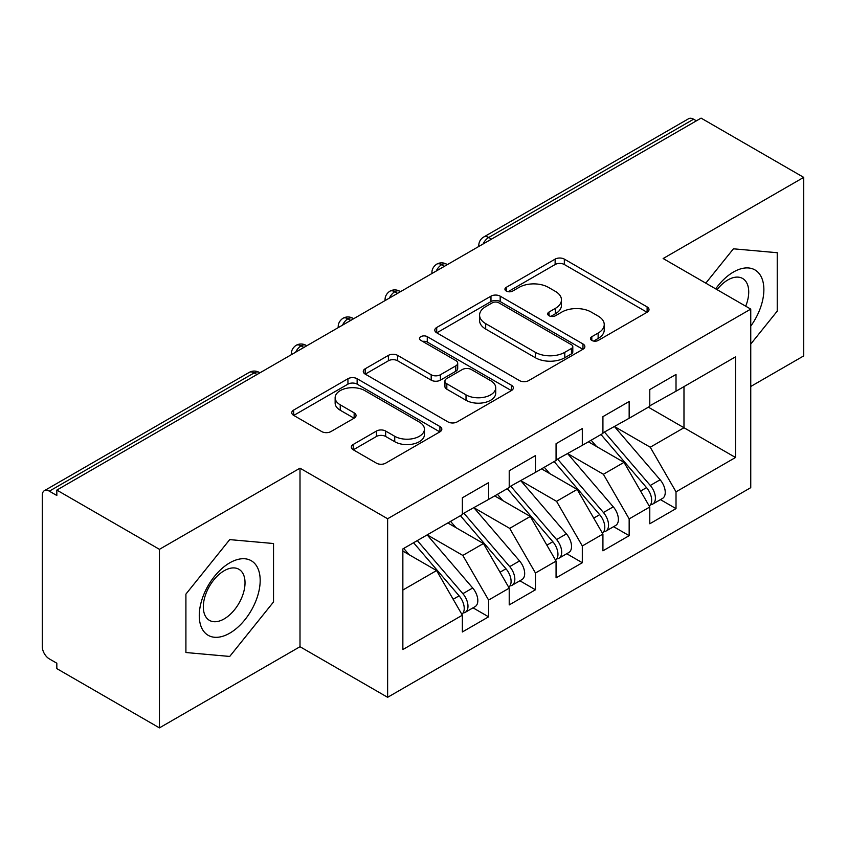<?xml version="1.0" encoding="UTF-8"?>
<svg xmlns="http://www.w3.org/2000/svg" width="846" height="846" viewBox="0 0 846 846"><rect width="100%" height="100%" fill="white"/><g stroke="black" fill="none" stroke-linecap="round" stroke-linejoin="round"><path stroke-width="1.27" d="M591.809 340.43A4.558 2.633 0 0 0 598.249 340.43L647.116 312.227A6.504 3.754 0 0 0 649.019 309.562A6.504 3.754 0 0 0 647.116 306.908L564.335 259.119A6.504 3.754 0 0 0 555.135 259.119L506.268 287.333A4.558 2.633 0 0 0 504.935 289.184A4.558 2.633 0 0 0 506.268 291.045A4.558 2.633 0 0 0 512.708 291.045L519.032 287.397A20.812 12.013 0 0 1 548.462 287.397L555.367 291.373A20.812 12.013 0 0 1 561.458 299.875A20.812 12.013 0 0 1 555.367 308.367L549.043 312.026A4.558 2.633 0 0 0 547.7 313.877A4.558 2.633 0 0 0 549.043 315.738A4.558 2.633 0 0 0 555.473 315.738L561.797 312.089A20.812 12.013 0 0 1 591.238 312.089L598.133 316.076A20.812 12.013 0 0 1 604.234 324.568A20.812 12.013 0 0 1 598.133 333.07L591.809 336.719A4.558 2.633 0 0 0 590.476 338.58A4.558 2.633 0 0 0 591.809 340.43L591.809 336.719M353.226 444.457A6.504 3.754 0 0 0 351.323 447.111A6.504 3.754 0 0 0 353.226 449.765L376.459 463.174A6.504 3.754 0 0 0 385.649 463.174L439.92 431.841A6.504 3.754 0 0 0 441.824 429.186A6.504 3.754 0 0 0 439.92 426.532L357.139 378.733A6.504 3.754 0 0 0 347.939 378.733L293.668 410.067A6.504 3.754 0 0 0 291.764 412.721A6.504 3.754 0 0 0 293.668 415.375L321.723 431.576A6.504 3.754 0 0 0 330.923 431.576L354.146 418.167A6.504 3.754 0 0 0 356.05 415.513A6.504 3.754 0 0 0 354.146 412.859L340.24 404.822A17.396 10.046 0 0 1 335.143 397.726A17.396 10.046 0 0 1 345.877 388.441A17.396 10.046 0 0 1 364.838 390.619L419.341 422.08A17.396 10.046 0 0 1 424.438 429.186A17.396 10.046 0 0 1 413.694 438.471A17.396 10.046 0 0 1 394.733 436.293L385.649 431.048A6.504 3.754 0 0 0 376.459 431.048L353.226 444.457L353.226 449.765M750.751 386.485L803.7 355.912L803.7 177.374L701.091 118.123L56.83 490.088L56.83 495.502L49.332 491.166A9.941 5.742 -120 0 0 44.362 490.68A9.941 5.742 -120 0 0 42.3 495.227L42.3 646.714A9.941 5.742 -120 0 0 49.332 658.897L56.83 663.222L56.83 668.626L159.439 727.877L300.002 646.714L387.627 697.305L387.627 518.757L300.002 468.176L159.439 549.329L56.83 490.088M803.7 177.374L663.137 258.527L750.751 309.107L387.627 518.757M519.486 380.594A6.504 3.754 0 0 0 528.687 380.594L582.957 349.261A6.504 3.754 0 0 0 584.861 346.606A6.504 3.754 0 0 0 582.957 343.952L500.176 296.153A6.504 3.754 0 0 0 490.976 296.153L436.705 327.487A6.504 3.754 0 0 0 434.802 330.141A6.504 3.754 0 0 0 436.705 332.795L519.486 380.594M422.662 341.414A4.558 2.633 0 0 1 427.272 342.059L427.272 336.655L511.439 385.247A6.504 3.754 0 0 1 513.342 387.902A6.504 3.754 0 0 1 511.439 390.556L457.168 421.89A6.504 3.754 0 0 1 447.968 421.89L365.186 374.091L365.186 368.782A6.504 3.754 0 0 0 363.283 371.436A6.504 3.754 0 0 0 365.186 374.091M365.186 368.782L388.409 355.373A6.504 3.754 0 0 1 397.609 355.373L431.185 374.757A6.504 3.754 0 0 0 440.385 374.757L455.793 365.863A6.504 3.754 0 0 0 457.697 363.198A6.504 3.754 0 0 0 455.793 360.544L420.832 340.367A4.558 2.633 0 0 1 419.5 338.506A4.558 2.633 0 0 1 422.313 336.084A4.558 2.633 0 0 1 427.272 336.655M387.627 697.305L750.751 487.656L750.751 309.107M648.374 407.18L735.523 457.496L735.523 356.853L676.017 391.212L676.017 374.44L649.781 389.594L649.781 406.366L629.16 418.262L629.16 401.49L602.923 416.644L602.923 433.416L582.312 445.313L582.312 428.541L556.065 443.695L556.065 460.467L535.455 472.364L535.455 455.592L509.218 470.746L509.218 487.518L488.597 499.426L488.597 482.643L462.36 497.797L462.36 514.569L402.855 548.927L402.855 649.559L462.36 615.201L436.589 570.564L402.855 551.095M735.523 457.496L676.017 491.843L650.246 447.217L614.64 426.648M660.44 499.626L676.017 508.615L676.017 491.843M676.017 508.615L649.781 523.769L649.781 506.997L629.16 518.894L603.388 474.268L567.782 453.699M613.593 526.677L629.16 535.666L629.16 518.894M629.16 535.666L602.923 550.82L602.923 534.048L582.312 545.956L556.541 501.318L520.925 480.75M566.735 553.728L582.312 562.727L582.312 545.956M582.312 562.727L556.065 577.871L556.065 561.099L535.455 573.006L509.683 528.369L474.067 507.812M519.878 580.779L535.455 589.778L535.455 573.006M535.455 589.778L509.218 604.922L509.218 588.15L488.597 600.057L462.825 555.42L427.219 534.862M473.02 607.83L488.597 616.829L488.597 600.057M488.597 616.829L462.36 631.973L462.36 615.201M462.36 514.03L488.597 499.426M402.855 590.043L436.589 570.564M509.218 486.979L535.455 472.364M462.825 555.42L483.447 543.513L447.83 522.955M509.218 588.15L483.447 543.513M556.065 459.928L582.312 445.313M509.683 528.369L530.294 516.462L494.688 495.904M556.065 561.099L530.294 516.462M602.923 432.877L629.16 418.262M556.541 501.318L577.152 489.411L541.546 468.853M602.923 534.048L577.152 489.411M696.406 120.83L693.593 119.212L488.713 237.493L491.526 239.111M483.087 243.986A9.941 5.742 120 0 1 488.713 237.493A9.941 5.742 60 0 0 483.743 236.996L688.623 118.715A9.941 5.742 60 0 1 693.593 119.212M649.781 405.826L676.017 391.212M650.246 447.217L683.98 427.738L683.98 386.611L735.523 356.853M603.388 474.268L624.01 462.36L588.404 441.802M649.781 506.997L624.01 462.36M159.439 549.329L159.439 727.877M733.419 248.809L705.807 283.156L733.419 248.809L777.231 252.721L733.419 248.809M777.231 311.127L777.231 252.721L777.231 311.127L750.751 344.068L777.231 311.127M300.002 646.714L300.002 468.176M273.533 601.94L273.533 543.523L229.721 539.611L185.909 594.114L185.909 652.52L229.721 656.443L273.533 601.94L229.721 656.443L185.909 652.52L185.909 594.114L229.721 539.611L273.533 543.523L273.533 601.94M444.436 266.3L441.623 264.682A9.941 5.742 -120 0 0 436.652 264.185A9.941 5.742 -120 0 0 436.536 264.259C433.448 266.511 431.904 269.314 431.915 272.655A9.941 5.742 0 0 0 432.02 273.47M397.578 293.351L394.765 291.733A9.941 5.742 -120 0 0 389.805 291.236A9.941 5.742 -120 0 0 389.689 291.31C386.59 293.562 385.046 296.364 385.057 299.706A9.941 5.742 0 0 0 385.163 300.52M350.73 320.401L347.918 318.783A9.941 5.742 -120 0 0 342.947 318.286A9.941 5.742 -120 0 0 342.831 318.36C339.732 320.613 338.189 323.415 338.21 326.757A9.941 5.742 0 0 0 338.305 327.571M303.873 347.452L301.06 345.834A9.941 5.742 -120 0 0 296.089 345.337A9.941 5.742 -120 0 0 295.973 345.411C292.875 347.664 291.341 350.466 291.352 353.808A9.941 5.742 0 0 0 291.447 354.622M593.628 341.075L598.133 338.474A20.812 12.013 0 0 0 604.234 329.982L604.234 324.568M561.458 299.875L561.458 305.29A20.812 12.013 0 0 1 555.367 313.781L550.862 316.383M647.031 312.269L564.335 264.523A6.504 3.754 0 0 0 555.135 264.523L508.086 291.69M582.873 349.313L500.176 301.567A6.504 3.754 0 0 0 490.976 301.567L436.79 332.848M571.462 348.467A4.558 2.633 0 0 0 572.795 346.606A4.558 2.633 0 0 0 571.462 344.745L498.791 302.794A4.558 2.633 0 0 0 492.351 302.794L485.689 306.643A20.812 12.013 0 0 0 479.587 315.146A20.812 12.013 0 0 0 485.689 323.637L535.359 352.317A20.812 12.013 0 0 0 564.79 352.317L571.462 348.467L571.462 353.882A4.558 2.633 0 0 0 572.795 352.021L572.795 346.606M479.587 315.146L479.587 320.549A20.812 12.013 0 0 0 485.689 329.052L485.689 323.637M571.462 353.882L564.79 357.731A20.812 12.013 0 0 1 535.359 357.731L485.689 329.052M365.271 374.144L388.409 360.777L388.409 355.373M457.697 363.198L457.697 368.613A6.504 3.754 0 0 1 455.793 371.267L440.385 380.161A6.504 3.754 0 0 1 431.185 380.161L397.609 360.777A6.504 3.754 0 0 0 388.409 360.777M427.272 342.059L511.354 390.598M466.019 394.87A17.396 10.046 0 0 0 484.98 397.049A17.396 10.046 0 0 0 495.724 387.764A17.396 10.046 0 0 0 490.627 380.658L471.423 369.575A6.504 3.754 0 0 0 462.233 369.575L446.825 378.469A6.504 3.754 0 0 0 444.922 381.123A6.504 3.754 0 0 0 446.825 383.777L466.019 394.87L466.019 400.274A17.396 10.046 0 0 0 484.98 402.453A17.396 10.046 0 0 0 495.724 393.179L495.724 387.764M444.922 381.123L444.922 386.537A6.504 3.754 0 0 0 446.825 389.192L446.825 383.777M466.019 400.274L446.825 389.192M424.438 429.186L424.438 434.601A17.396 10.046 0 0 1 413.694 443.875A17.396 10.046 0 0 1 394.733 441.697L385.649 436.462A6.504 3.754 0 0 0 376.459 436.462L353.311 449.818M335.143 397.726L335.143 403.13A17.396 10.046 0 0 0 340.24 410.236L340.24 404.822M354.062 418.22L340.24 410.236M439.835 431.894L357.139 384.147A6.504 3.754 0 0 0 347.939 384.147L293.752 415.428M604.742 432.369L650.288 485.467A13.25 7.656 60 0 1 655.407 498.061A13.25 7.656 60 0 1 652.657 504.121L662.503 498.442A13.25 7.656 -120 0 0 665.242 492.372A13.25 7.656 -120 0 0 660.123 479.777L614.577 426.691M652.657 504.121A13.25 7.656 60 0 1 650.511 504.734M600.988 434.527L646.534 487.624A13.25 7.656 60 0 1 651.653 500.219A13.25 7.656 60 0 1 649.252 506.077M596.546 446.508L591.153 440.216M557.884 459.42L603.431 512.517A13.25 7.656 60 0 1 608.549 525.112A13.25 7.656 60 0 1 605.799 531.172L615.645 525.493A13.25 7.656 -120 0 0 618.384 519.433A13.25 7.656 -120 0 0 613.265 506.828L567.719 453.742M605.799 531.172A13.25 7.656 60 0 1 603.653 531.785M554.13 461.588L599.687 514.675A13.25 7.656 60 0 1 604.795 527.27A13.25 7.656 60 0 1 602.394 533.128M549.699 473.559L544.295 467.267M511.026 486.471L556.573 539.568A13.25 7.656 60 0 1 561.691 552.163A13.25 7.656 60 0 1 558.952 558.233L568.787 552.544A13.25 7.656 -120 0 0 571.536 546.484A13.25 7.656 -120 0 0 566.418 533.889L520.872 480.792M558.952 558.233A13.25 7.656 60 0 1 556.805 558.846M507.283 488.639L552.829 541.726A13.25 7.656 60 0 1 557.948 554.32A13.25 7.656 60 0 1 555.536 560.179M502.841 500.61L497.437 494.318M464.168 513.522L509.715 566.619A13.25 7.656 60 0 1 514.833 579.214A13.25 7.656 60 0 1 512.094 585.284L521.929 579.595A13.25 7.656 -120 0 0 524.679 573.535A13.25 7.656 -120 0 0 519.56 560.94L474.014 507.843M512.094 585.284A13.25 7.656 60 0 1 509.948 585.897M460.425 515.69L505.971 568.776A13.25 7.656 60 0 1 511.09 581.382A13.25 7.656 60 0 1 508.679 587.23M455.983 527.661L450.58 521.369M417.321 540.573L462.868 593.67A13.25 7.656 60 0 1 467.986 606.265A13.25 7.656 60 0 1 465.237 612.335L475.071 606.645A13.25 7.656 -120 0 0 477.821 600.586A13.25 7.656 -120 0 0 472.703 587.991L427.156 534.894M465.237 612.335A13.25 7.656 60 0 1 463.09 612.948M413.567 542.741L459.114 595.838A13.25 7.656 60 0 1 464.232 608.433A13.25 7.656 60 0 1 461.821 614.281M409.126 554.712L403.732 548.42M750.751 326.122A43.072 24.872 120 0 0 762.489 279.952A43.072 24.872 120 0 0 733.419 272.052A43.072 24.872 120 0 0 715.684 288.867M745.707 306.199A29.483 17.026 120 0 0 742.619 278.482A29.483 17.026 120 0 0 727.867 279.941A29.483 17.026 120 0 0 717.07 289.66M229.721 633.189A43.072 24.872 120 0 0 260.177 580.441A43.072 24.872 120 0 0 229.721 562.854A43.072 24.872 120 0 0 199.265 615.613A43.072 24.872 120 0 0 229.721 633.189M224.179 618.902A29.483 17.026 120 0 0 243.437 592.919A29.483 17.026 120 0 0 238.921 569.284A29.483 17.026 120 0 0 224.179 570.743A29.483 17.026 120 0 0 204.912 596.726A29.483 17.026 120 0 0 209.427 620.361A29.483 17.026 120 0 0 224.179 618.902M257.015 374.514L254.202 372.885L49.332 491.166M259.923 372.832L259.172 372.388A9.941 5.742 120 0 0 254.202 372.885A9.941 5.742 -120 0 0 249.232 372.388L44.362 490.68M447.344 264.618L446.593 264.185A9.941 5.742 120 0 0 441.623 264.682A9.941 5.742 120 0 0 436.229 271.037M478.773 246.472L478.773 245.604A9.941 5.742 0 0 0 478.878 246.419M400.496 291.669L399.735 291.236A9.941 5.742 120 0 0 394.765 291.733A9.941 5.742 120 0 0 389.382 298.088M353.639 318.72L352.888 318.286A9.941 5.742 120 0 0 347.918 318.783A9.941 5.742 120 0 0 342.524 325.139M306.781 345.781L306.03 345.337A9.941 5.742 120 0 0 301.06 345.834A9.941 5.742 120 0 0 295.666 352.19M598.133 338.474L598.133 333.07M549.043 315.738L549.043 312.026M555.367 313.781L555.367 308.367M506.268 291.045L506.268 287.333M555.135 264.523L555.135 259.119M564.335 264.523L564.335 259.119M647.116 312.227L647.116 306.908M436.705 332.795L436.705 327.487M490.976 301.567L490.976 296.153M500.176 301.567L500.176 296.153M582.957 349.261L582.957 343.952M535.359 357.731L535.359 352.317M564.79 357.731L564.79 352.317M397.609 360.777L397.609 355.373M431.185 380.161L431.185 374.757M440.385 380.161L440.385 374.757M455.793 371.267L455.793 365.863M511.439 390.556L511.439 385.247M376.459 436.462L376.459 431.048M385.649 436.462L385.649 431.048M394.733 441.697L394.733 436.293M354.146 418.167L354.146 412.859M293.668 415.375L293.668 410.067M347.939 384.147L347.939 378.733M357.139 384.147L357.139 378.733M439.92 431.841L439.92 426.532M646.534 487.624L640.581 491.061M660.123 479.777L650.288 485.467M599.687 514.675L593.723 518.112M613.265 506.828L603.431 512.517M552.829 541.726L546.876 545.173M566.418 533.889L556.573 539.568M505.971 568.776L500.018 572.224M519.56 560.94L509.715 566.619M459.114 595.838L453.16 599.275M472.703 587.991L462.868 593.67M446.593 264.185A9.941 9.941 0 0 0 436.652 264.185M483.743 236.996A9.941 9.941 0 0 0 478.773 245.604M399.735 291.236A9.941 9.941 0 0 0 389.805 291.236M431.915 272.655L431.915 273.533M352.888 318.286A9.941 9.941 0 0 0 342.947 318.286M385.057 299.706L385.057 300.584M306.03 345.337A9.941 9.941 0 0 0 296.089 345.337M338.21 326.757L338.21 327.635M259.172 372.388A9.941 9.941 0 0 0 249.232 372.388M291.352 353.808L291.352 354.685"/></g></svg>
